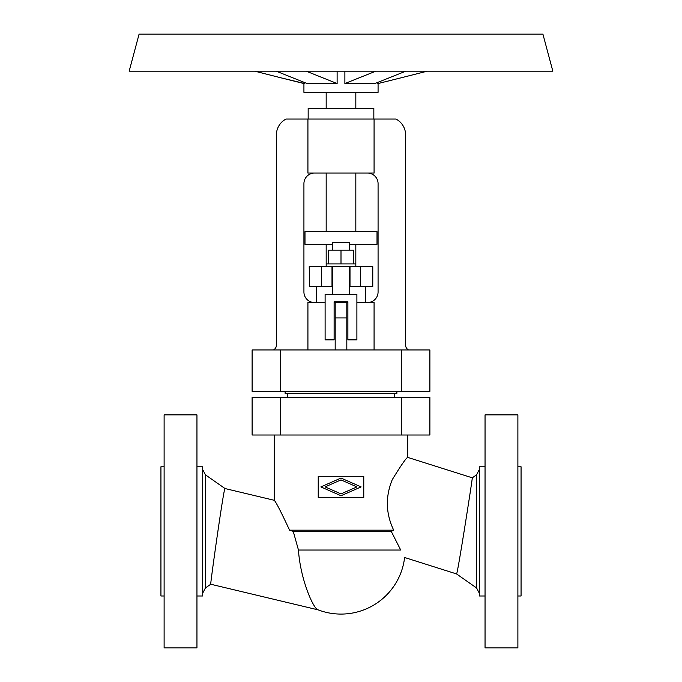 <?xml version="1.0" encoding="UTF-8"?>
<svg xmlns="http://www.w3.org/2000/svg" width="682" height="682" viewBox="0 0 682 682"><rect width="100%" height="100%" fill="white"/><g stroke="black" fill="none" stroke-linecap="round" stroke-linejoin="round"><path stroke-width="1.02" d="M274.275 435.005L274.275 500.298L225.026 488.542L205.41 474.808L202.699 469.6M205.41 474.808L205.41 587.969L210.747 584.235L318.204 609.887A64.048 64.048 0 0 0 404.614 557.501L456.522 573.92L476.59 587.969L476.59 474.808L472.294 477.818L407.725 457.392L407.725 435.005M393.702 530.187L289.577 530.187C281.231 512.242 276.133 502.284 274.275 500.298C276.133 502.284 281.231 512.242 289.577 530.187L293.251 531.389L391.263 531.389L393.702 530.187C385.765 513.64 385.279 496.803 392.252 479.676C401.11 465.226 406.267 457.801 407.725 457.392C406.267 457.801 401.11 465.226 392.252 479.676C385.279 496.803 385.765 513.64 393.702 530.187L391.263 531.389L400.709 550.033C405.909 559.896 405.909 559.896 400.709 550.033L298.46 550.033L293.251 531.389L298.46 550.033C300.285 579.103 313.473 609.299 318.204 609.887C313.473 609.299 300.285 579.103 298.46 550.033M517.885 414.878L485.047 414.878L485.047 647.9L517.885 647.9L517.885 414.878M196.953 414.878L164.115 414.878L164.115 647.9L196.953 647.9L196.953 414.878M517.885 466.778L521.065 466.778L521.065 596L517.885 596M164.115 596L160.935 596L160.935 466.778L164.115 466.778M196.953 596L202.699 596L202.699 466.778L196.953 466.778M485.047 466.778L479.301 466.778L479.301 596L485.047 596M456.522 573.92C457.29 576.648 473.069 474.936 472.294 477.818M225.026 488.542C224.011 485.652 209.783 587.202 210.747 584.235M356.916 486.905L341 479.906L325.084 486.905L341 493.896L356.916 486.905M361.128 486.905L341 495.746L320.872 486.905L341 478.056L361.128 486.905M318.23 476.309L318.23 497.493L363.77 497.493L363.77 476.309L318.23 476.309M429.89 397.401L429.89 435.005L252.11 435.005L252.11 397.401L429.89 397.401M355.825 108.455L355.825 92.351M326.175 92.351L326.175 108.455M355.825 266.551L355.825 244.352M326.175 244.352L326.175 266.551M365.364 302.561L365.364 286.67M316.636 286.67L316.636 302.561M285.127 391.366L285.127 393.429L396.873 393.429L396.873 391.366M394.486 397.401L394.486 393.429M287.514 393.429L287.514 397.401M349.474 294.326L349.474 266.551M332.526 266.551L332.526 294.326M349.474 250.132L349.474 242.425L332.526 242.425L332.526 250.132M552.838 71.175L542.906 34.1L139.094 34.1L129.162 71.175L552.838 71.175M373.838 119.043L373.838 108.455L308.162 108.455L308.162 119.043M355.825 231.641L355.825 173.066M326.175 173.066L326.175 231.641M349.474 244.352L377.01 244.352L377.01 231.641L304.99 231.641L304.99 244.352L332.526 244.352M304.735 82.658L304.735 83.545L281.018 77.833L303.925 83.545L303.925 92.351L378.075 92.351L378.075 83.545L400.982 77.833L378.075 83.545M281.018 77.833L254.71 71.175M427.29 71.175L400.982 77.833M377.265 82.658L377.265 83.545M344.879 71.175L344.879 83.545L374.87 83.545L405.79 71.175M303.925 83.545L304.735 83.545M337.121 71.175L337.121 83.545L306.209 71.175M276.21 71.175L307.13 83.545L337.121 83.545M375.791 71.175L344.879 83.545M408.595 349.951A5.294 5.294 0 0 1 405.611 345.186L405.611 134.976A18.005 18.005 0 0 0 395.995 119.043L374.077 119.043L374.077 173.066L307.923 173.066L307.923 119.043L286.005 119.043A18.005 18.005 0 0 0 276.389 134.976L276.389 345.186A5.294 5.294 0 0 1 273.405 349.951M325.109 302.561L307.923 302.561L307.923 349.951M314.521 173.066A10.588 10.588 0 0 0 303.925 183.654L303.925 291.973A10.588 10.588 0 0 0 314.521 302.561M367.479 302.561A10.588 10.588 0 0 0 378.075 291.973L378.075 183.654A10.588 10.588 0 0 0 367.479 173.066M374.077 349.951L374.077 302.561L356.891 302.561M307.923 119.043L374.077 119.043M334.112 302.561L346.823 302.561L335.177 302.561L335.177 349.951M346.823 349.951L346.823 302.561L347.888 302.561M356.891 294.326L325.109 294.326L325.109 339.866L334.112 339.866L334.112 301.734L347.888 301.734L347.888 339.866L356.891 339.866L356.891 294.326M353.711 263.9L353.711 250.132L328.289 250.132L328.289 263.9M341 263.9L341 250.132M309.602 266.551L309.602 286.67L309.227 266.551L372.773 266.551L372.773 286.67L349.474 286.67M355.825 263.9L326.175 263.9M309.602 286.67L332.526 286.67M321.401 266.551L321.401 286.67M331.998 266.551L331.998 286.67M350.002 266.551L350.002 286.67M360.599 266.551L360.599 286.67M252.11 349.951L429.89 349.951L429.89 391.366L252.11 391.366L252.11 349.951M401.289 397.401L401.289 435.005M280.711 397.401L280.711 435.005M372.398 266.551L372.398 286.67M346.823 317.923L335.177 317.923M280.711 349.951L280.711 391.366M401.289 349.951L401.289 391.366M205.41 587.969L202.699 593.178M476.59 587.969L479.301 593.178M476.59 474.808L479.301 469.6"/></g></svg>

